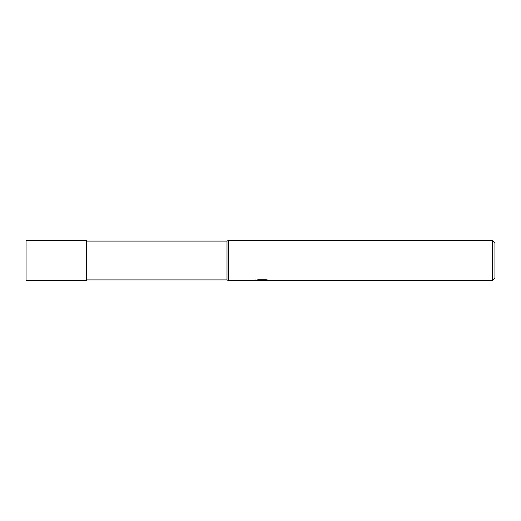 <?xml version="1.0" encoding="UTF-8"?>
<svg xmlns="http://www.w3.org/2000/svg" width="521" height="521" viewBox="0 0 521 521"><rect width="100%" height="100%" fill="white"/><g stroke="black" fill="none" stroke-linecap="round" stroke-linejoin="round"><path stroke-width="0.78" d="M492.273 280.598L492.273 240.402L494.95 243.086L494.95 277.914L492.273 280.598L228.348 280.598L227.006 279.927L86.336 279.927M227.006 279.927L227.006 241.073L228.348 240.402L492.273 240.402M86.336 241.073L227.006 241.073M228.348 280.598L228.348 240.402L228.348 280.598M262.148 280.435L255.003 280.598L262.643 280.213L256.221 280.213L258.312 279.686L266.238 279.686L268.536 280.278L261.829 280.598L262.148 280.246M260.832 280.598L259.504 280.396M263.893 280.278L261.855 280.598M263.893 280.585L263.893 279.914L264.889 279.686M262.643 279.686L262.643 280.213M255.14 279.881L255.14 280.552M86.336 280.598L26.05 280.598L26.05 240.402L86.336 240.402L86.336 280.598M262.643 279.927L263.893 279.927"/></g></svg>
